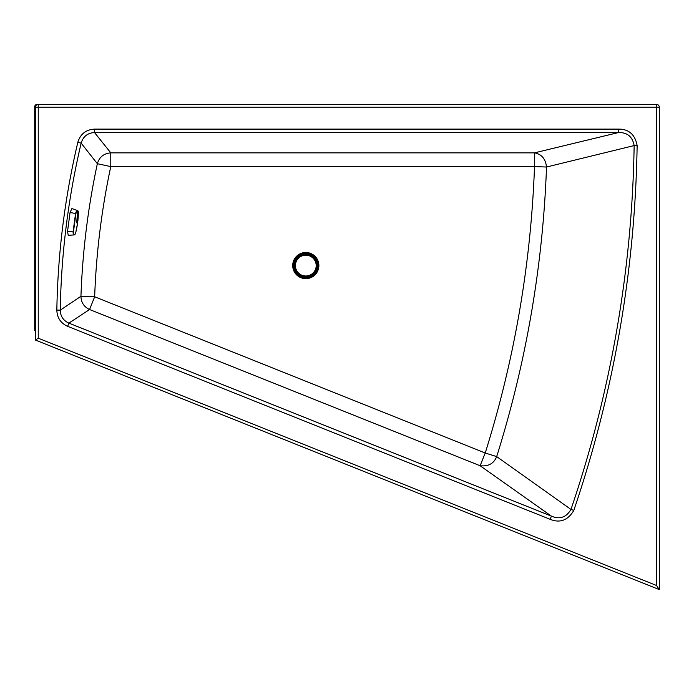 <?xml version="1.0" encoding="UTF-8"?>
<svg xmlns="http://www.w3.org/2000/svg" width="694" height="694" viewBox="0 0 694 694"><rect width="100%" height="100%" fill="white"/><g stroke="black" fill="none" stroke-linecap="round" stroke-linejoin="round"><path stroke-width="1.04" d="M35.472 330.708L34.7 330.708L34.7 106.824A2.429 2.429 0 0 1 37.129 104.404L37.476 104.508M67.622 326.31C60.664 323.135 57.073 317.731 56.839 310.088L60.265 310.149C60.439 316.273 63.31 320.593 68.897 323.126L551.426 516.136L480.127 465.743L485.227 453C514.462 359.726 530.893 264.258 534.519 166.586L546.516 167.02L634.143 145.584L637.144 145.627C635.053 270.521 613.947 392.119 573.808 510.402L570.962 509.439A1186.94 1186.94 0 0 0 634.143 145.584C632.52 136.709 627.315 132.363 618.51 132.545L534.519 152.853C541.598 154.163 545.597 158.891 546.516 167.02A1099.903 1099.903 0 0 1 496.678 456.6L570.962 509.439C566.278 517.42 559.763 519.65 551.426 516.136L550.151 519.32L67.622 326.31L68.897 323.126L89.569 309.515L480.127 465.743C488.359 466.62 493.876 463.575 496.678 456.6L485.227 453L94.662 296.772L80.946 296.286C81.111 302.463 83.983 306.869 89.569 309.515L94.662 296.772A650.009 562.496 -83 0 1 110.771 166.586L97.351 163.715L81.163 143.12L77.823 142.331C80.339 134.063 85.909 129.657 94.523 129.11L94.523 132.545C87.609 132.962 83.159 136.484 81.163 143.12A784.211 784.211 0 0 0 60.265 310.149L80.946 296.286A763.903 763.903 0 0 1 97.351 163.715C99.346 157.035 103.822 153.417 110.771 152.853L94.523 132.545L618.51 132.545L618.51 129.11L94.523 129.11M38.248 104.404L38.248 107.171L35.472 107.171A2.776 2.776 0 0 1 38.248 104.404L656.524 104.404A2.776 2.776 0 0 1 659.3 107.171L659.3 589.596L656.524 585.502L656.524 107.171L659.3 107.171M35.472 107.171L35.472 340.069L659.3 589.596M656.524 104.404L656.524 107.171L38.248 107.171L38.248 338.195L35.472 340.069M74.223 234.919L68.229 235.335L67.526 231.414L70.068 212.485L71.898 208.564L77.433 210.542C76.913 210.195 76.297 211.132 75.585 213.344L73.061 232.065C73.191 234.32 73.555 235.275 74.145 234.928L74.223 234.919C75.021 234.693 75.577 233.687 75.889 231.909L75.889 231.926C77.416 225.524 78.24 219.417 78.361 213.578C78.361 211.444 78.118 210.534 77.633 210.863L76.696 222.861M77.433 210.542L77.633 210.863C77.138 210.551 76.566 211.462 75.915 213.596L73.451 231.9C73.538 234.069 73.859 234.988 74.423 234.667C74.839 234.962 75.325 234.043 75.898 231.9L77.589 222.991L78.361 213.57C78.483 211.826 78.231 210.829 77.598 210.577M294.456 265.594A11.33 11.33 0 0 0 311.459 275.405A11.33 11.33 0 0 0 311.459 255.782A11.33 11.33 0 0 0 294.456 265.594M294.733 265.594A11.052 11.052 0 0 0 311.32 275.171A11.052 11.052 0 0 0 311.32 256.025A11.052 11.052 0 0 0 294.733 265.594M295.392 265.594A10.401 10.401 0 0 0 305.794 275.995A10.401 10.401 0 0 0 316.186 265.594A10.401 10.401 0 0 0 305.794 255.201A10.401 10.401 0 0 0 295.392 265.594M318.876 265.559A13.073 13.073 0 0 0 299.261 254.23A13.073 13.073 0 0 0 299.261 276.88A13.073 13.073 0 0 0 318.876 265.559M318.008 265.559A12.214 12.214 0 0 1 299.695 276.134A12.214 12.214 0 0 1 299.695 254.984A12.214 12.214 0 0 1 318.008 265.559M110.771 166.586L534.519 166.586L534.519 152.853L110.771 152.853L110.771 166.586M38.248 338.195L656.524 585.502M56.839 310.088C57.81 253.414 64.811 197.495 77.823 142.331M618.51 129.11C628.868 129.049 635.079 134.549 637.144 145.627M573.808 510.402C567.9 520.344 560.015 523.319 550.151 519.32M75.915 213.596L70.068 212.485M73.451 231.9L67.526 231.414"/></g></svg>
